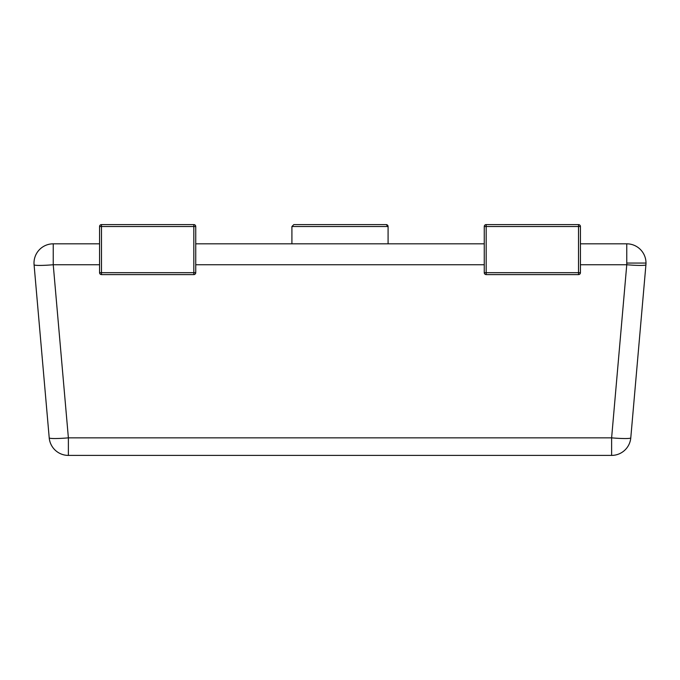 <?xml version="1.0" encoding="UTF-8"?>
<svg xmlns="http://www.w3.org/2000/svg" width="680" height="680" viewBox="0 0 680 680"><rect width="100%" height="100%" fill="white"/><g stroke="black" fill="none" stroke-linecap="round" stroke-linejoin="round"><path stroke-width="1.02" d="M34.077 264.741A19.235 19.235 0 0 1 53.236 243.823L53.236 264.741L68.383 437.852L611.617 437.852A19.235 1.666 5 0 0 630.785 437.852A19.235 19.235 0 0 1 611.617 455.404L611.617 437.852L626.764 264.741A19.235 1.666 5 0 0 645.923 264.741L630.785 437.852A19.235 19.235 0 0 1 611.617 455.404L68.383 455.404A19.235 19.235 0 0 1 49.215 437.852L34.077 264.741A19.235 1.666 -5 0 0 53.236 264.741L99.569 264.741M580.431 243.823L626.764 243.823A19.235 19.235 0 0 1 646 263.058L626.764 263.058L626.764 243.823A19.235 19.235 0 0 1 645.923 264.741M99.569 243.823L53.236 243.823A19.235 19.235 0 0 0 34 263.058M484.262 243.823L195.738 243.823M388.084 226.517A1.921 1.921 0 0 0 386.163 224.596L293.837 224.596L291.916 226.517L388.084 226.517A1.921 1.921 0 0 0 386.163 224.596L388.084 226.517L388.084 243.823M291.916 226.517L291.916 243.823M99.569 272.68L99.569 226.517A1.921 1.921 0 0 1 101.49 224.596L193.817 224.596A1.921 1.921 0 0 1 195.738 226.517L195.738 272.68A1.921 1.921 0 0 1 193.817 274.601L101.49 274.601A1.921 1.921 0 0 1 99.569 272.68L101.49 272.68L101.49 226.517L99.569 226.517A1.921 1.921 0 0 1 101.49 224.596L101.49 226.517L193.817 226.517L193.817 272.68L195.738 272.68A1.921 1.921 0 0 1 193.817 274.601L193.817 272.68L101.49 272.68L101.49 274.601A1.921 1.921 0 0 1 99.569 272.68M484.262 272.68L484.262 226.517A1.921 1.921 0 0 1 486.183 224.596L578.51 224.596A1.921 1.921 0 0 1 580.431 226.517L580.431 272.68A1.921 1.921 0 0 1 578.51 274.601L486.183 274.601A1.921 1.921 0 0 1 484.262 272.68L486.183 272.68L486.183 226.517L484.262 226.517A1.921 1.921 0 0 1 486.183 224.596L486.183 226.517L578.51 226.517L578.51 272.68L580.431 272.68A1.921 1.921 0 0 1 578.51 274.601L578.51 272.68L486.183 272.68L486.183 274.601A1.921 1.921 0 0 1 484.262 272.68M49.215 437.852A19.235 1.666 -5 0 0 68.383 437.852L68.383 455.404A19.235 19.235 0 0 1 49.215 437.852M580.431 264.741L626.764 264.741L626.764 263.058M195.738 264.741L484.262 264.741M195.738 226.517L193.817 226.517L193.817 224.596A1.921 1.921 0 0 1 195.738 226.517M580.431 226.517L578.51 226.517L578.51 224.596A1.921 1.921 0 0 1 580.431 226.517"/></g></svg>
